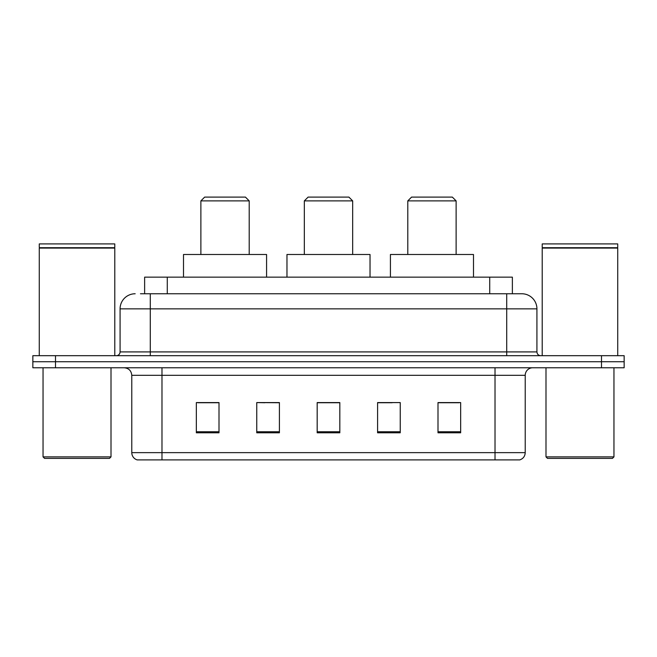 <?xml version="1.0" encoding="UTF-8"?>
<svg xmlns="http://www.w3.org/2000/svg" width="657" height="657" viewBox="0 0 657 657"><rect width="100%" height="100%" fill="white"/><g stroke="black" fill="none" stroke-linecap="round" stroke-linejoin="round"><path stroke-width="0.99" d="M264.853 402.733L256.756 402.585L256.756 432.791L279.414 432.791L279.414 402.585L256.756 402.585L279.414 402.733M140.467 293.761L150.281 293.761L140.467 293.761L144.63 293.761L144.63 277.147L512.37 277.147L512.37 293.761M135.178 293.761A15.103 15.103 0 0 0 120.075 308.864L120.075 351.914A3.778 3.778 0 0 1 116.297 355.683M521.822 293.761A15.103 15.103 0 0 1 536.925 308.864L150.281 308.864L150.281 293.761L521.592 293.761M536.925 308.864L536.925 351.914C537.155 354.205 538.412 355.462 540.703 355.683M55.508 355.683L32.85 355.683L32.85 361.728L55.508 361.728L32.85 361.728L32.85 367.772L55.508 367.772L55.508 361.728L601.492 361.728L55.508 361.728L55.508 355.683L601.492 355.683L601.492 361.728L624.15 361.728L601.492 361.728L601.492 367.772L55.508 367.772M601.492 367.772L624.15 367.772L624.15 355.683L601.492 355.683M525.222 452.648C525.017 456.27 523.202 458.685 519.786 459.9L495.017 459.9L495.017 452.648L525.222 452.648L525.222 375.319A7.555 7.555 0 0 1 532.778 367.772M495.017 459.9L137.214 459.9A7.555 7.555 0 0 1 131.778 452.648L131.778 375.319C131.326 370.737 128.813 368.216 124.222 367.772M460.656 432.791L460.656 402.585L437.997 402.585L437.997 432.791L460.656 432.791M400.244 432.791L400.244 402.585L377.586 402.585L377.586 432.791L400.244 432.791M219.003 432.791L219.003 402.585L196.344 402.585L196.344 432.791L219.003 432.791M339.825 432.791L339.825 402.585L317.175 402.585L317.175 432.791L339.825 432.791M437.997 402.733L459.144 402.733M197.856 402.733L219.003 402.733M377.586 402.733L392.147 402.733M339.825 402.733L317.175 402.733M109.497 458.389L44.553 458.389L43.042 456.878L111.008 456.878L109.497 458.389M43.042 367.772L43.042 456.878M111.008 367.772L111.008 456.878M39.272 248.075L114.786 248.075L39.272 248.075L39.272 355.683M114.786 248.075L114.786 355.683M114.408 247.697L39.65 247.697M114.786 247.319L114.786 243.919L39.272 243.919L39.272 247.319M304.331 200.878L352.669 200.878L348.892 197.1L308.108 197.1L304.331 200.878L304.331 254.497M352.669 200.878L352.669 254.497M370.031 277.147L370.031 254.497L286.969 254.497L286.969 277.147M200.878 200.878L249.208 200.878L245.431 197.1L204.655 197.1L200.878 200.878L200.878 254.497M249.208 200.878L249.208 254.497M266.578 277.147L266.578 254.497L183.508 254.497L183.508 277.147M407.792 200.878L456.122 200.878L452.344 197.1L411.569 197.1L407.792 200.878L407.792 254.497M456.122 200.878L456.122 254.497M473.492 277.147L473.492 254.497L390.422 254.497L390.422 277.147M612.447 458.389L547.503 458.389L545.992 456.878L613.958 456.878L612.447 458.389M545.992 367.772L545.992 456.878M613.958 367.772L613.958 456.878M542.214 248.075L617.728 248.075L542.214 248.075L542.214 355.683M617.728 248.075L617.728 355.683M617.35 247.697L542.592 247.697M617.728 247.319L617.728 243.919L542.214 243.919L542.214 247.319M167.28 293.761L167.28 277.147M489.72 293.761L489.72 277.147M150.281 355.683L150.281 308.864L120.075 308.864M120.075 351.914L536.925 351.914M506.719 293.761L506.719 355.683M495.017 367.772L495.017 375.319L131.778 375.319M525.222 375.319L495.017 375.319L495.017 452.648L161.983 452.648L161.983 459.9M131.778 452.648L161.983 452.648L161.983 367.772M339.825 431.739L317.175 431.739M279.414 431.739L256.756 431.739M219.003 431.739L196.344 431.739M400.244 431.739L377.586 431.739M460.656 431.739L437.997 431.739"/></g></svg>
